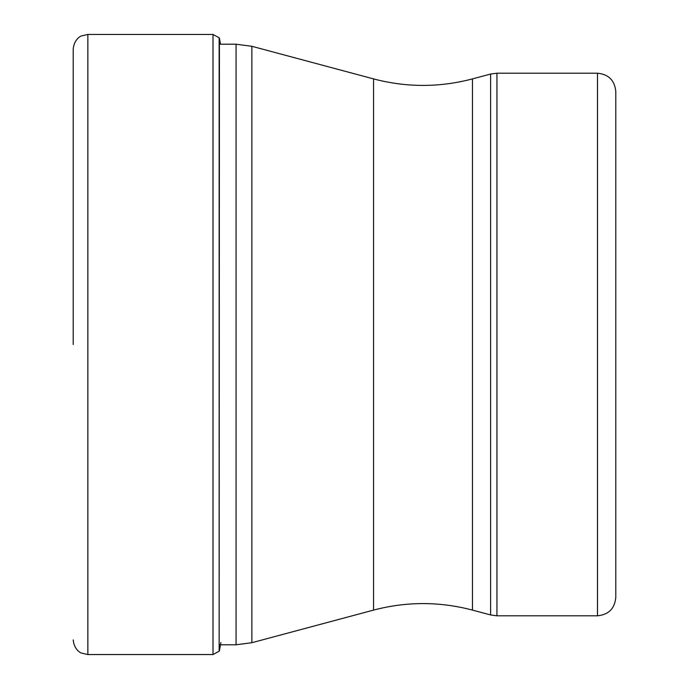 <?xml version="1.0" encoding="UTF-8"?>
<svg xmlns="http://www.w3.org/2000/svg" width="689" height="689" viewBox="0 0 689 689"><rect width="100%" height="100%" fill="white"/><g stroke="black" fill="none" stroke-linecap="round" stroke-linejoin="round"><path stroke-width="1.03" d="M73.206 344.5L73.206 49.1C74.136 38.73 81.603 35.639 81.414 35.94L87.856 34.45L87.856 654.55L81.414 653.06C81.603 653.361 74.136 650.27 73.206 639.9M219.429 644.783L236.069 644.783L236.069 44.217L220.489 44.217L219.429 38.222L219.145 651.226L219.145 37.774L213.004 34.45L213.004 654.55L87.856 654.55M597.484 615.794L597.484 73.206C608.602 74.291 614.709 80.398 615.794 91.516L615.794 597.484C614.709 608.602 608.602 614.709 597.484 615.794L496.941 615.794L496.941 73.206L490.62 74.042L490.62 614.958L496.941 615.794M236.069 644.783L251.864 642.708L251.864 46.292L236.069 44.217M251.864 46.292L373.55 78.899L373.55 610.101L251.864 642.708M373.55 610.101C406.527 601.419 439.496 601.419 472.473 610.101L472.473 78.899L490.62 74.042M213.004 654.55L219.145 651.226M219.429 650.778L220.868 642.518M219.429 38.222L219.145 37.774M213.004 34.45L87.856 34.45M472.473 610.101L490.62 614.958M597.484 73.206L496.941 73.206M373.55 78.899C406.527 87.581 439.496 87.581 472.473 78.899"/></g></svg>
